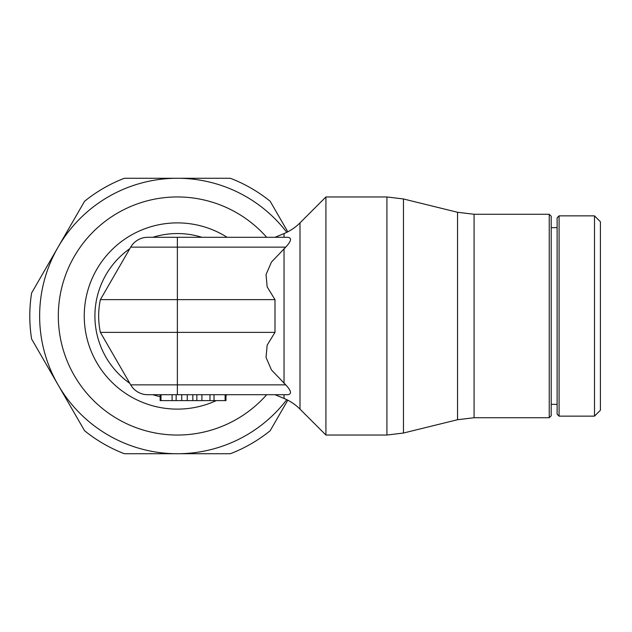 <?xml version="1.0" encoding="UTF-8"?>
<svg xmlns="http://www.w3.org/2000/svg" width="632" height="632" viewBox="0 0 632 632"><rect width="100%" height="100%" fill="white"/><g stroke="black" fill="none" stroke-linecap="round" stroke-linejoin="round"><path stroke-width="0.95" d="M286.77 399.677A137.729 137.729 0 0 1 58.089 384.864L84.577 430.748A147.572 147.572 0 0 0 124.385 453.729L230.348 453.729A147.572 147.572 0 0 0 270.156 430.748L287.797 400.198M287.797 231.802L270.156 201.252A147.572 147.572 0 0 0 230.348 178.271L177.371 178.271A137.729 137.729 0 0 1 286.77 232.323M474.079 214.272L457.536 212.273L403.461 198.969L403.461 433.031L457.536 419.727L474.079 417.728L549.24 417.728L551.207 415.753L551.207 216.247L549.24 214.272L474.079 214.272L474.079 417.728M551.207 404.346L557.116 404.346L557.116 414.181L557.116 217.819L559.083 215.852L559.083 416.148L594.499 416.148L600.4 410.247L600.4 221.753L594.499 215.852L559.083 215.852M557.116 227.654L551.207 227.654M152.802 237.3A82.444 82.444 0 0 1 201.932 237.3L274.999 237.3L284.037 233.556A49.193 49.193 0 0 0 299.995 222.891L299.995 409.109A49.193 49.193 0 0 0 284.037 398.444L284.037 394.7L287.607 394.7C291.992 394.178 291.368 390.9 285.735 384.864L271.452 369.918L266.033 357.412L267.17 345.112L274.991 332.361L177.371 332.361L177.371 394.7L147.738 394.7L160.149 394.7L160.149 400.609L225.964 400.609L225.964 394.7L192.831 394.7L192.831 400.609M274.991 332.361L274.991 299.639L267.17 286.889L266.033 274.588L271.452 262.083L285.735 247.136C291.415 240.982 292.031 237.703 287.607 237.3L284.037 237.3C271.942 237.3 271.942 237.3 284.037 237.3L284.037 233.556M299.995 222.891L325.922 196.963L325.922 435.037L386.918 435.037L403.461 433.031M266.68 394.7A119.037 119.037 0 0 1 58.326 316A119.037 119.037 0 0 1 266.68 237.3M192.831 394.7L176.146 394.7L176.146 400.609M176.146 394.7L160.149 394.7M187.254 394.7L187.254 400.609M181.716 394.7L181.716 400.609M287.607 394.7L177.371 394.7L177.371 332.361L100.385 332.361L130.698 384.864A19.679 19.679 0 0 0 147.738 394.7M201.932 237.3L177.371 237.3L177.371 247.136L177.371 237.3L147.738 237.3A19.679 19.679 0 0 0 130.698 247.136L100.385 299.639A78.7 78.7 0 0 0 100.385 332.361M285.735 247.136L177.371 247.136L177.371 332.361L177.371 299.639L100.385 299.639M130.698 247.136L177.371 247.136L177.371 299.639L274.991 299.639M274.999 394.7L225.964 394.7L274.999 394.7L284.037 398.444M284.037 394.7C271.942 394.7 271.942 394.7 284.037 394.7M287.607 237.3L177.371 237.3M594.499 215.852L594.499 416.148M549.24 214.272L549.24 417.728M31.6 338.981L58.089 384.864A137.729 137.729 0 0 1 58.089 247.136L31.6 293.019A147.572 147.572 0 0 0 31.6 338.981M177.371 178.271L124.385 178.271A147.572 147.572 0 0 0 84.577 201.252L58.089 247.136A137.729 137.729 0 0 1 177.371 178.271M325.922 196.963L386.918 196.963L386.918 435.037M457.536 212.273L457.536 419.727M284.037 248.637L284.037 383.363M129.829 383.363A82.444 82.444 0 0 1 129.829 248.637M227.125 394.7A93.109 93.109 0 0 1 225.964 395.427M216.247 400.609A93.109 93.109 0 0 1 84.254 316A93.109 93.109 0 0 1 227.125 237.3M172.094 394.7L172.094 400.609M160.986 394.7L160.986 400.609M201.9 394.7L201.9 400.609M209.974 394.7L209.974 400.609M196.844 394.7L196.844 400.609M214.019 394.7L214.019 400.609M225.126 394.7L225.126 400.609M285.735 384.864L130.698 384.864M160.149 396.627A82.444 82.444 0 0 1 152.802 394.7M559.083 416.148L557.116 414.181M299.995 409.109L325.922 435.037M403.461 198.969L386.918 196.963"/></g></svg>
